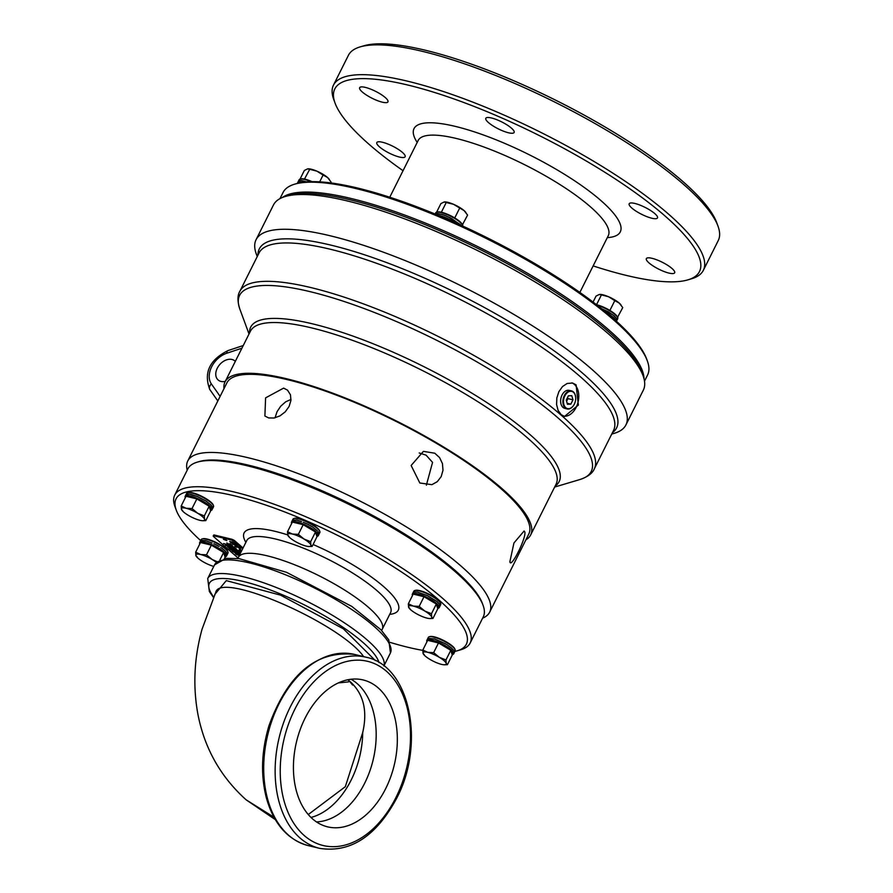 <?xml version="1.0" encoding="UTF-8"?>
<svg xmlns="http://www.w3.org/2000/svg" width="893" height="893" viewBox="0 0 893 893"><rect width="100%" height="100%" fill="white"/><g stroke="black" fill="none" stroke-linecap="round" stroke-linejoin="round"><path stroke-width="1.34" d="M231.22 541.85L230.494 541.917L231.354 542.944L229.814 541.392M231.354 542.944L229.735 541.549L232.437 541.973L235.674 544.049L230.506 541.895M232.649 542.71L231.99 542.263M232.392 542.375L235.54 543.837M231.823 541.973L232.437 541.973M240.619 549.351L239.413 548.425M240.329 549.452L239.056 548.335L240.407 549.295M241.646 550.791L240.764 550.401L241.724 550.635M240.686 550.557L239.547 550.01M240.876 550.992L239.19 549.921L241.769 550.546M237.516 545.255L236.21 545.623L232.392 543.692M236.935 545.612L236.02 544.585L233.162 544.373L236.935 545.612L233.162 544.373M232.727 544.094L237.438 545.411L236.12 545.779L232.314 543.759M236.656 547.309L234.971 546.237L238.989 546.829L240.63 548.269L235.328 546.326M240.161 548.157L239.625 547.465M239.547 547.621L236.466 546.873M242.639 548.793L234.58 541.75A2.835 0.692 -153.4 0 0 230.997 539.919L214.264 535.867A2.835 0.692 -153.4 0 0 213.237 535.923A2.835 0.692 -153.4 0 0 213.717 536.693L238.074 557.98M235.484 553.872L239.335 555.39M230.45 549.53L234.658 551.829L230.45 549.53M234.669 551.807L232.169 551.026M234.379 551.573L230.751 549.787M235.819 553.191L237.013 553.582L236.02 552.488L237.705 553.961L232.638 551.439L235.819 553.191M229.546 547.052L231.365 548.425L227.603 547.041L230.673 548.045L229.546 547.052L230.673 548.045M230.595 548.358L233.419 550.222L229.959 549.095L228.988 548.235L230.606 548.335M223.607 543.536L227.068 544.663L225.538 544.976L228.798 546.181L225.337 545.054L226.811 544.73L223.607 543.536M229.601 546.884L225.851 545.5L229.601 546.884M238.543 553.013L237.962 552.533M237.538 552.142L238.252 552.533L237.538 552.142M239.034 553.213L238.23 553.013L239.034 553.213M236.723 551.428L235.942 551.014L236.723 551.428M237.292 551.695L236.5 551.506L237.292 551.695M235.908 550.479L235.026 550.222L235.908 550.479M236.522 551.026L235.73 550.825L236.522 551.026M234.826 549.586L233.966 549.273M230.506 545.991L229.724 545.59L230.506 545.991M228.809 544.429L228.083 544.15L228.809 544.429M231.767 547.364L232.426 547.431M232.236 547.465L231.421 547.041M228.195 543.737L227.313 543.48L228.195 543.737M230.595 546.192L231.332 546.471L230.606 546.282M231.22 546.616L230.517 546.259M229.981 545.299L229.356 545.121L229.981 545.299M229.345 545.255L230.383 545.645M229.255 544.663L228.452 544.473L229.255 544.663M227.358 543.257L226.766 542.966M237.583 551.227L238.252 551.673L237.583 551.215M238.23 551.651L237.281 551.227M236.366 550.01L235.54 549.809M234.971 549.262L235.696 549.429L234.982 549.139M235.596 549.586L234.892 549.217M234.412 548.469L233.687 548.19L234.412 548.469M239.592 552.845L238.732 552.343M232.571 547.152L233.352 547.387L232.571 547.152M237.348 551.104L236.768 550.624M230.807 545.668L231.834 546.058L230.774 545.612M234.87 548.715L234.066 548.514L234.87 548.715M233.642 547.643L232.839 547.442L233.642 547.643M240.027 552.298L239.134 552.019L240.027 552.298M237.761 550.456L237.036 550.177L237.761 550.456M239.503 552.064L238.933 551.561M235.629 548.682L234.848 548.269L235.629 548.682M238.799 551.215L238.174 551.037L238.799 551.215M238.163 551.171L239.19 551.561M234.959 547.867L234.089 547.599L234.959 547.867M237.862 550.624L238.632 551.07L237.862 550.624M233.91 546.94L233.084 546.739M236.198 548.949L235.395 548.749L236.198 548.949M234.848 548.023L235.585 548.402L234.848 548.023M231.789 545.299L231.086 544.976L231.789 545.299M233.787 547.163L234.502 547.454L233.765 547.275M234.368 547.588L233.676 547.108M231.32 544.83L230.595 544.551L231.32 544.83M231.834 545.467L232.504 545.88L231.812 545.567M231.075 544.473L230.238 544.217M230.405 543.882L229.601 543.681L230.405 543.882M240.976 552.131L240.195 551.885M239.469 550.758L238.677 550.579L239.469 550.758M238.699 554.151L237.839 553.816L238.699 554.151M239.101 554.508L237.839 553.816M237.605 553.37L238.476 553.961L237.605 553.359M237.136 553.347L238.442 553.928M239.145 555.1L240.161 555.424M236.411 552.622L237.382 553.035L236.422 552.521M237.181 553.024L236.265 552.588M238.275 554.319L239.581 554.921M235.808 551.628L234.959 551.305L235.808 551.628M236.221 551.986L234.959 551.305M237.694 553.269L236.667 552.934L237.694 553.269M235.942 551.986L236.857 552.544L235.942 551.986M234.412 550.546L233.754 550.222M233.665 549.831L233.04 549.519M232.504 549.061L233.33 549.463L232.504 549.061M233.173 549.15L231.8 548.525L233.173 549.15M231.142 547.922L231.946 548.246L231.12 548.012M231.856 548.28L230.986 547.956M231.32 547.856L230.662 547.543M229.635 546.639L230.662 547.119L229.635 546.639M230.617 547.163L230.048 546.996M230.472 547.052L229.691 546.605M231.053 547.465L229.892 547.018L231.053 547.465M229.936 546.494L229.066 546.136L229.936 546.494M229.401 546.17L228.742 545.857M226.867 540.622L223.406 539.283L226.867 540.622M275.022 417.824L277.042 411.695L280.77 406.148L285.704 401.805L291.018 399.428M426.363 485.189L432.558 462.384L426.061 455.151L419.219 452.985M524.805 531.915C526.602 537.631 510.763 569.265 509.881 561.719L513.955 542.955L524.091 531.011L524.805 531.915M510.495 562.579L509.881 561.719M434.768 453.209L439.579 457.596L442.448 463.59L442.995 470.276L441.164 476.639L437.28 481.684L431.899 484.665L419.844 483.013L411.137 465.487L423.427 451.367L434.768 453.209M238.118 554.62L236.377 553.917L236.567 554.653L239.235 555.524L235.886 554.028M239.235 555.524L238.107 554.642M237.672 553.939L232.682 551.45M237.013 553.582L235.663 552.376M235.428 553.046L234.178 551.952M231.332 548.391L227.648 547.052M233.386 550.2L228.999 548.213M232.738 549.842L230.952 548.938M231.142 549.318L229.568 548.536M226.822 544.719L223.641 543.547M228.764 546.148L225.337 545.054M225.538 544.953L227.347 544.909M229.568 546.862L225.884 545.511M238.23 552.51L237.091 552.008M238.944 553.414L238.308 553.091M239.469 553.593L238.688 553.426M237.136 551.55L235.975 551.026M237.203 551.919L236.578 551.573M237.728 552.075L236.958 551.907M236.366 550.881L235.495 550.613M235.875 550.456L235.239 550.311M235.986 550.624L235.06 550.233M236.578 551.07L235.763 550.836M235.305 549.954L234.636 549.854M235.183 549.898L234.29 549.541M233.631 548.492L232.805 548.257M234.68 549.407L233.631 548.972M234.078 548.882L233.263 548.659M230.93 546.125L229.758 545.59M233.218 548.135L232.236 547.777M229.155 544.574L228.106 544.15M228.552 544.049L227.715 543.804M228.016 543.692L227.391 543.547M229.412 544.875L228.485 544.484M229.791 545.132L228.921 544.864M228.664 544.551L229.3 544.708M227.793 543.39L227.168 543.324M240.195 553.37L239.357 553.113M239.659 552.99L238.989 552.8M234.759 548.626L233.709 548.19M233.33 547.364L232.649 547.219M231.8 546.036L231.175 545.969M237.036 550.613L236.221 550.378M234.77 548.737L234.1 548.525M235.305 549.095L234.468 548.849M233.687 547.688L232.872 547.454M233.028 547.108L232.035 546.75M232.571 546.896L231.979 546.672M232.426 546.583L231.611 546.349M240.384 552.611L239.57 552.376M239.938 552.466L239.201 552.053M238.107 550.613L237.058 550.177M236.042 548.804L234.881 548.28M234.937 547.844L234.122 547.61M238.598 551.048L237.438 550.512M236.366 549.139L235.506 548.838M236.734 549.407L235.864 549.139M236.243 548.983L235.607 548.849M235.54 548.369L234.68 548.101M232.158 545.422L231.097 544.964M231.667 544.987L230.617 544.551M230.305 543.904L229.635 543.692M230.84 544.261L230.07 544.094M239.96 551.182L239.101 550.925M240.507 551.662L239.648 551.405M239.413 550.702L238.554 550.445M239.994 555.368L239.302 555.156L239.927 555.446M239.994 555.357L239.313 555.145M237.795 553.359L236.712 552.957M235.305 551.193L234.033 550.613M236.824 552.521L235.395 551.807M233.296 549.429L232.515 549.128M233.218 549.206L232.292 548.938M232.615 548.905L231.845 548.548M231.019 547.431L229.936 547.029M229.903 546.46L229.188 546.248M229.088 545.757L228.385 545.545M224.478 539.327L226.554 540.365M213.237 535.923L213.628 535.13A2.835 0.692 26.6 0 1 214.655 535.086L231.399 539.138A2.835 0.692 26.6 0 1 234.971 540.968L243.041 548.012M200.657 540.589A162.303 39.694 26.6 0 1 176.278 510.193A162.303 39.694 26.6 0 1 338.972 536.057A162.303 39.694 26.6 0 1 457.149 650.841A162.303 39.694 26.6 0 1 454.894 651.41M422.813 650.383A162.303 39.694 26.6 0 1 390.04 642.368M429.801 636.62A14.388 3.516 26.6 0 1 429.968 636.553A14.388 3.516 26.6 0 1 430.147 636.508A14.388 3.516 26.6 0 1 443.832 640.56A14.388 3.516 26.6 0 1 454.861 649.021L455.151 649.814A15.014 3.672 -153.4 0 0 443.631 640.973A15.014 3.672 -153.4 0 0 429.354 636.742A15.014 3.672 -153.4 0 0 429.165 636.798A15.014 3.672 -153.4 0 0 428.316 637.412L427.412 639.421M201.997 538.981L202.8 538.747A14.388 3.516 26.6 0 1 213.193 541.136A14.388 3.516 26.6 0 1 225.304 548.313A14.388 3.516 26.6 0 1 227.704 551.215L227.994 551.997A15.014 3.672 -153.4 0 0 225.482 548.961A15.014 3.672 -153.4 0 0 212.847 541.471A15.014 3.672 -153.4 0 0 201.997 538.981A15.014 3.672 -153.4 0 0 201.148 539.595L200.389 541.125M188.155 492.556A14.388 3.516 26.6 0 1 188.323 492.501A14.388 3.516 26.6 0 1 188.512 492.456A14.388 3.516 26.6 0 1 202.186 496.508A14.388 3.516 26.6 0 1 213.226 504.969L213.516 505.751A15.014 3.672 -153.4 0 0 201.997 496.921A15.014 3.672 -153.4 0 0 187.709 492.69A15.014 3.672 -153.4 0 0 187.519 492.746A15.014 3.672 -153.4 0 0 186.67 493.349L185.923 494.856M293.864 518.52L294.668 518.286A14.388 3.516 26.6 0 1 305.294 520.775A14.388 3.516 26.6 0 1 319.56 530.755L319.85 531.536A15.014 3.672 -153.4 0 0 304.959 521.121A15.014 3.672 -153.4 0 0 293.864 518.52A15.014 3.672 -153.4 0 0 293.016 519.134L292.279 520.608M414.687 590.552L415.491 590.318A14.388 3.516 26.6 0 1 425.883 592.695A14.388 3.516 26.6 0 1 437.983 599.873A14.388 3.516 26.6 0 1 440.383 602.786L440.673 603.568A15.014 3.672 -153.4 0 0 438.173 600.531A15.014 3.672 -153.4 0 0 425.537 593.041A15.014 3.672 -153.4 0 0 414.687 590.552A15.014 3.672 -153.4 0 0 413.839 591.166L412.946 593.086M427.736 652.325L433.652 652.638L439.3 657.304A12.915 3.159 -153.4 0 0 427.736 652.325A12.915 3.159 -153.4 0 0 423.059 653.363L422.824 650.015L427.736 652.325M445.953 659.972L446.187 663.32A12.915 3.159 -153.4 0 0 439.3 657.304L445.953 659.972L450.798 650.294L452.271 654.993L447.426 664.682L444.714 664.772M423.059 653.363L424.298 654.714L423.059 653.363A12.915 3.159 -153.4 0 0 423.617 654.379A12.915 3.159 -153.4 0 0 429.946 659.38A12.915 3.159 -153.4 0 0 441.51 664.37A12.915 3.159 -153.4 0 0 444.39 664.783A12.915 3.159 -153.4 0 0 446.187 663.32L447.426 664.682M433.652 652.638L438.496 642.96L433.083 641.643L427.669 640.337L422.824 650.015M438.496 642.96L450.798 650.294M306.667 181.882L301.053 180.442L298.329 181.368L299.144 179.75A15.014 3.672 26.6 0 1 299.992 179.136L300.785 178.901A14.388 3.516 26.6 0 1 312.037 181.647M299.992 179.136A15.014 3.672 26.6 0 1 310.943 181.67M298.396 183.11A14.388 3.516 26.6 0 1 299.624 182.842A202.387 49.506 -153.4 0 0 298.396 183.11A202.387 49.506 -153.4 0 0 296.431 183.645L294.59 184.192A203.838 49.852 26.6 0 1 356.62 188.724A203.838 49.852 26.6 0 1 647.313 360.828A203.838 49.852 26.6 0 1 647.581 375.015L644.5 381.166M297.548 183.322A15.014 3.672 26.6 0 1 297.648 182.73A15.014 3.672 26.6 0 1 302.526 182.328M298.273 181.804L300.115 180.386L306.723 181.871M462.384 224.857L467.597 215.101L464.126 210.625L453.465 204.274A12.915 3.159 26.6 0 1 464.126 210.625A12.915 3.159 26.6 0 1 465.755 212.322A12.915 3.159 26.6 0 1 465.889 212.512M444.87 201.918A12.915 3.159 26.6 0 1 444.982 201.918A12.915 3.159 26.6 0 1 453.465 204.274L444.089 202.008L440.896 203.604L436.565 212.233A15.014 3.672 26.6 0 1 450.764 216.296A15.014 3.672 26.6 0 1 462.529 225.259A15.014 3.672 26.6 0 1 462.574 225.371A15.014 3.672 26.6 0 1 462.641 226.018M444.982 201.918L444.089 202.008M455.397 218.35L454.794 217.825L459.649 208.147M462.753 224.779L462.161 224.266M442.448 212.512L441.042 212.166M454.794 217.825L453.8 217.401M441.443 212.076L446.288 202.398M216.34 562.389A12.915 3.159 -153.4 0 0 212.143 559.487A12.915 3.159 -153.4 0 0 200.579 554.508A12.915 3.159 -153.4 0 0 195.902 555.558L197.141 556.908L195.902 555.558A12.915 3.159 -153.4 0 0 196.46 556.562A12.915 3.159 -153.4 0 0 202.789 561.574A12.915 3.159 -153.4 0 0 213.784 566.408M195.902 555.558L195.667 552.198L200.579 554.508L206.495 554.821L212.143 559.487L217.122 561.686M195.667 552.198L200.512 542.52L211.34 545.143L206.495 554.821M211.34 545.143L223.641 552.477L219.879 559.989M223.641 552.477L225.114 557.187L224.4 558.605M596.557 304.747A14.388 3.516 26.6 0 1 596.87 304.814A14.388 3.516 26.6 0 1 617.398 316.97L617.677 317.752A15.014 3.672 26.6 0 1 617.699 318.801L616.996 320.207M613.781 318.913A202.387 49.506 -153.4 0 0 611.973 317.328A14.388 3.516 26.6 0 1 613.781 318.913A202.387 49.506 -153.4 0 1 646.655 359.019L647.313 360.828M597.35 305.361A15.014 3.672 26.6 0 1 617.677 317.752M607.128 313.22A15.014 3.672 26.6 0 1 616.293 321.156M616.884 320.431L616.605 318.488L612.966 314.95L601.246 308.61M616.449 321.29L616.996 319.158L614.239 315.899L608.501 311.947L601.324 308.576M611.973 317.328A202.387 49.506 -153.4 0 0 447.46 219.254A202.387 49.506 -153.4 0 0 444.424 217.948A202.387 49.506 -153.4 0 0 358.015 188.144A202.387 49.506 -153.4 0 0 299.624 182.842M210.994 510.45A15.014 3.672 -153.4 0 0 211.183 510.394L210.525 510.595A14.388 3.516 -153.4 0 0 209.275 506.588M208.236 505.684A14.388 3.516 -153.4 0 0 197.777 499.444M196.047 498.707A14.388 3.516 -153.4 0 0 186.838 496.475M185.755 496.832A14.388 3.516 -153.4 0 0 185.376 497.591M181.424 509.311L182.663 510.662L181.424 509.311A12.915 3.159 -153.4 0 0 181.982 510.316A12.915 3.159 -153.4 0 0 188.311 515.328A12.915 3.159 -153.4 0 0 199.876 520.306A12.915 3.159 -153.4 0 0 202.756 520.719A12.915 3.159 -153.4 0 0 204.553 519.268A12.915 3.159 -153.4 0 0 197.666 513.252A12.915 3.159 -153.4 0 0 186.101 508.262A12.915 3.159 -153.4 0 0 181.424 509.311L181.19 505.951L186.034 496.274L196.862 498.897L209.163 506.231L209.9 508.586A12.915 3.159 26.6 0 1 209.9 508.608M211.183 510.394A15.014 3.672 -153.4 0 0 212.032 509.791A15.014 3.672 -153.4 0 0 202.186 500.794A15.014 3.672 -153.4 0 0 186.224 495.682A15.014 3.672 -153.4 0 0 185.175 496.341A15.014 3.672 -153.4 0 0 185.197 497.379L185.32 497.702M186.179 494.476L185.844 495.046L187.407 494.019L190.801 494.331L197.32 496.475L206.06 501.006L211.049 505.025L205.982 501.029L197.241 496.508L189.428 494.142L186.146 494.532M212.69 508.463L212.802 507.235L211.005 505.047L212.835 507.213L212.032 509.791M212.813 508.229L213.527 506.8A15.014 3.672 -153.4 0 0 213.516 505.751M287.758 535.097L287.524 531.737L292.435 534.047A12.915 3.159 -153.4 0 0 287.758 535.097L288.997 536.447L287.758 535.097A12.915 3.159 -153.4 0 0 288.327 536.101A12.915 3.159 -153.4 0 0 294.657 541.113A12.915 3.159 -153.4 0 0 306.21 546.092A12.915 3.159 -153.4 0 0 309.101 546.505A12.915 3.159 -153.4 0 0 310.887 545.054L312.126 546.404L309.413 546.494M298.351 534.36L304 539.026A12.915 3.159 -153.4 0 0 292.435 534.047L298.351 534.36L303.196 524.682L315.497 532.016L316.97 536.726L312.126 546.404M310.652 541.694L310.887 545.054A12.915 3.159 -153.4 0 0 304 539.026L310.652 541.694L315.497 532.016M287.524 531.737L292.379 522.059L303.196 524.682M408.581 607.117L409.82 608.468L408.581 607.117L408.347 603.768L413.258 606.079A12.915 3.159 -153.4 0 0 408.581 607.117A12.915 3.159 -153.4 0 0 409.139 608.133A12.915 3.159 -153.4 0 0 415.468 613.145A12.915 3.159 -153.4 0 0 427.033 618.123A12.915 3.159 -153.4 0 0 429.913 618.536A12.915 3.159 -153.4 0 0 431.71 617.074A12.915 3.159 -153.4 0 0 424.822 611.058A12.915 3.159 -153.4 0 0 413.258 606.079L419.174 606.392L424.822 611.058L431.475 613.725L431.71 617.074L432.949 618.436L430.236 618.525M408.347 603.768L413.191 594.091L424.019 596.714L430.169 600.375L436.32 604.048L437.793 608.758L432.949 618.436M424.019 596.714L419.174 606.392M436.32 604.048L431.475 613.725M439.903 606.18L439.2 607.597A15.014 3.672 -153.4 0 1 438.351 608.211L437.693 608.401A14.388 3.516 -153.4 0 0 436.431 604.394M435.404 603.501A14.388 3.516 -153.4 0 0 424.934 597.261M423.215 596.513A14.388 3.516 -153.4 0 0 414.006 594.28M412.912 594.649A14.388 3.516 -153.4 0 0 412.533 595.408M439.2 607.597A15.014 3.672 -153.4 0 0 436.677 603.512A15.014 3.672 -153.4 0 0 422.344 595.341A15.014 3.672 -153.4 0 0 412.343 594.146A15.014 3.672 -153.4 0 0 412.365 595.196L412.477 595.519M413.225 592.416L412.968 593.019L414.307 591.869L417.5 592.048L427.49 595.642L436.911 601.447L439.49 604.081L440.026 605.934L439.456 604.103L436.856 601.469L427.412 595.664L417.444 592.092L414.252 591.925L413.124 592.628M439.925 606.135L440.695 604.617A15.014 3.672 -153.4 0 0 440.673 603.568M483.08 605.309L482.41 603.512A163.754 40.051 -153.4 0 0 354.13 505.784A163.754 40.051 -153.4 0 0 199.039 461.614L197.197 462.161A165.205 40.408 26.6 0 1 316.524 489.531A165.205 40.408 26.6 0 1 455.508 571.933A165.205 40.408 26.6 0 1 483.08 605.309A165.205 40.408 26.6 0 1 483.292 616.817L470.164 643.016A165.205 40.408 -153.4 0 0 442.392 598.131A165.205 40.408 -153.4 0 0 284.789 508.184A165.205 40.408 -153.4 0 0 174.738 495.079A165.205 40.408 -153.4 0 0 174.95 506.588L176.278 510.193M225.896 539.964L225.203 539.606M381.601 630.469L382.126 629.509A80.426 19.668 -153.4 0 0 382.193 629.375A80.426 19.668 -153.4 0 0 368.664 607.519A80.426 19.668 -153.4 0 0 291.944 563.729A80.426 19.668 -153.4 0 0 238.364 557.355A80.426 19.668 -153.4 0 0 238.297 557.489L237.839 558.471M457.149 650.841L460.833 649.736A165.205 40.408 -153.4 0 0 470.164 643.016M174.738 495.079L187.854 468.881A165.205 40.408 26.6 0 1 197.197 462.161M403.044 170.708A203.928 49.874 26.6 0 1 369.099 144.342A203.928 49.874 26.6 0 1 335.076 103.142A203.928 49.874 26.6 0 1 539.484 135.647A203.928 49.874 26.6 0 1 687.956 279.844A203.928 49.874 26.6 0 1 593.142 265.902M687.956 279.844L691.64 278.75A206.819 50.588 -153.4 0 0 703.338 270.333A206.819 50.588 -153.4 0 0 668.567 214.141A206.819 50.588 -153.4 0 0 471.258 101.534A206.819 50.588 -153.4 0 0 333.48 85.125A206.819 50.588 -153.4 0 0 333.748 99.536L335.076 103.142M333.48 85.125L348.404 55.321A206.819 50.588 26.6 0 1 360.102 46.905A206.819 50.588 26.6 0 1 509.49 81.174A206.819 50.588 26.6 0 1 683.491 184.326A206.819 50.588 26.6 0 1 717.994 226.13A206.819 50.588 26.6 0 1 718.262 240.53L703.338 270.333M379.525 93.497A15.828 3.873 26.6 0 1 387.953 101.869A15.828 3.873 26.6 0 1 372.057 98.241A15.828 3.873 26.6 0 1 359.633 87.693A15.828 3.873 26.6 0 1 379.525 93.497M514.145 131.472A15.828 3.873 26.6 0 1 514.134 132.465A15.828 3.873 26.6 0 1 498.238 128.838A15.828 3.873 26.6 0 1 485.814 118.278A15.828 3.873 26.6 0 1 500.058 121.113A15.828 3.873 26.6 0 1 514.145 131.472M651.778 218.216A15.828 3.873 26.6 0 1 636.129 211.206A15.828 3.873 26.6 0 1 629.174 203.749A15.828 3.873 26.6 0 1 645.07 207.377A15.828 3.873 26.6 0 1 657.482 217.925A15.828 3.873 26.6 0 1 651.778 218.216M654.781 266.985A15.828 3.873 26.6 0 1 646.353 258.613A15.828 3.873 26.6 0 1 662.249 262.241A15.828 3.873 26.6 0 1 674.661 272.8A15.828 3.873 26.6 0 1 654.781 266.985M382.528 142.266A15.828 3.873 26.6 0 1 398.178 149.287A15.828 3.873 26.6 0 1 405.132 156.744A15.828 3.873 26.6 0 1 389.236 153.116A15.828 3.873 26.6 0 1 376.813 142.556A15.828 3.873 26.6 0 1 382.528 142.266M717.994 226.13L716.666 222.524A203.928 49.874 -153.4 0 0 556.919 100.82A203.928 49.874 -153.4 0 0 363.786 45.811L360.102 46.905M643.987 378.688A203.838 49.852 -153.4 0 0 543.123 282.612A203.838 49.852 -153.4 0 0 351.663 198.603A203.838 49.852 -153.4 0 0 282.277 197.554M279.978 198.626L283.059 192.486A203.838 49.852 26.6 0 1 294.59 184.192M482.622 618.146A168.822 41.29 -153.4 0 0 489.665 612.163A168.822 41.29 -153.4 0 0 461.279 566.285A168.822 41.29 -153.4 0 0 300.227 474.373A168.822 41.29 -153.4 0 0 187.764 460.978A168.822 41.29 -153.4 0 0 187.195 470.209M187.764 460.978L226.889 382.863A168.822 41.29 26.6 0 1 339.351 396.258A168.822 41.29 26.6 0 1 500.404 488.17A168.822 41.29 26.6 0 1 528.79 534.036L489.665 612.163M268.681 417.935L264.886 416.015L265.601 397.865L283.606 388.12L287.513 390.129L290.482 394.829L290.928 400.466L289.098 406.46L285.213 411.874L279.922 415.915L274.095 418.013L268.681 417.935M643.072 375.752L641.743 372.147A203.928 49.874 -153.4 0 0 481.997 250.453A203.928 49.874 -153.4 0 0 288.852 195.444L285.168 196.538A206.819 50.588 26.6 0 1 434.556 230.807A206.819 50.588 26.6 0 1 608.557 333.96A206.819 50.588 26.6 0 1 643.072 375.752A206.819 50.588 26.6 0 1 643.328 390.163L625.926 424.923A206.819 50.588 -153.4 0 0 591.155 368.72A206.819 50.588 -153.4 0 0 393.846 256.124A206.819 50.588 -153.4 0 0 256.068 239.715A206.819 50.588 -153.4 0 0 256.336 254.114L257.24 256.57M256.068 239.715L273.481 204.955A206.819 50.588 26.6 0 1 285.168 196.538M611.727 434.087L614.228 433.339A206.819 50.588 -153.4 0 0 625.926 424.923M225.304 381.367A12.669 8.941 131.2 0 1 218.138 379.983A12.669 8.941 131.2 0 1 218.383 366.331A12.669 8.941 131.2 0 1 231.968 359.466A12.669 8.941 131.2 0 1 234.803 360.917A12.669 8.941 131.2 0 1 235.305 361.397M563.751 416.205A17.19 11.43 103.6 0 0 578.084 402.017A17.19 11.43 103.6 0 0 571.799 382.874M567.01 408.927L564.7 408.313A9.243 6.139 -76.4 0 1 562.958 407.364A9.243 6.139 -76.4 0 1 561.429 396.492A9.243 6.139 -76.4 0 1 569.064 390.341L571.386 390.855A9.298 6.184 103.6 0 0 563.706 397.039A9.298 6.184 103.6 0 0 565.258 407.978A9.298 6.184 103.6 0 0 567.01 408.927A9.298 6.184 103.6 0 0 573.485 405.567A9.298 6.184 103.6 0 0 573.54 405.478M561.15 414.653L558.136 410.434L556.585 404.551L556.83 397.932L558.906 391.603L562.545 386.524L567.144 383.477L572.614 383.03L576.085 384.85L578.351 405.087L564.51 416.439L561.15 414.653M223.976 388.678A170.898 41.804 26.6 0 1 225.025 381.925A170.898 41.804 26.6 0 1 396.548 421.072A170.898 41.804 26.6 0 1 530.654 534.974A170.898 41.804 26.6 0 1 525.877 539.852M349.319 680.957L348.538 681.884L338.369 682.911M351.049 679.26A74.688 49.651 -76.4 0 1 357.256 683.67A74.688 49.651 -76.4 0 1 371.655 765.435A74.688 49.651 -76.4 0 1 316.468 821.917M378.197 687.889A75.57 50.231 -76.4 0 1 390.208 778.25A75.57 50.231 -76.4 0 1 326.224 826.483A75.57 50.231 -76.4 0 1 296.565 741.57A75.57 50.231 -76.4 0 1 361.821 679.662A75.57 50.231 -76.4 0 1 378.197 687.889M310.976 817.452A74.688 49.651 103.6 0 0 362.714 732.528C367.648 711.029 363.63 694.207 350.659 682.073L347.757 679.785M308.252 814.55L345.312 786.7L362.714 732.528M275.345 819.64L246.178 799.86C220.493 776.754 204.385 748.077 197.833 713.864C192.776 685.913 194.172 657.739 202.019 629.308L215.76 592.316C220.471 570.705 340.947 623.794 363.63 656.623M565.749 407.677A8.874 5.905 -76.4 0 1 566.564 393.378A8.874 5.905 -76.4 0 1 575.628 397.017A8.874 5.905 -76.4 0 1 573.607 405.389A8.874 5.905 -76.4 0 1 565.749 407.677M570.817 404.149L567.446 404.295L566.229 400.131L568.383 395.822L571.766 395.677L572.982 399.841L570.817 404.149L567.133 403.256M575.617 396.916A9.298 6.184 103.6 0 0 575.605 396.805A9.298 6.184 103.6 0 0 571.386 390.855M566.586 401.392L567.97 398.624L567.613 397.374M572.982 399.841L567.97 398.624M318.812 534.405L318.377 535.566A15.014 3.672 -153.4 0 1 317.528 536.18L316.87 536.38A14.388 3.516 -153.4 0 0 315.609 532.373M314.582 531.469A14.388 3.516 -153.4 0 0 304.122 525.229M318.377 535.566A15.014 3.672 -153.4 0 0 303.464 524.102A15.014 3.672 -153.4 0 0 291.52 522.126A15.014 3.672 -153.4 0 0 291.542 523.164L291.654 523.488M319.236 533.467L319.873 532.585A15.014 3.672 -153.4 0 0 319.85 531.536M301.577 521.668L296.844 520.106L293.484 520.027L296.911 520.072L301.533 521.601M303.319 522.349L305.105 523.03M293.574 519.994L292.357 520.53L293.54 519.927M292.457 520.318L292.134 520.976M319.08 534.17L318.031 531.558L319.27 533.489M317.205 530.654L312.137 526.624L317.238 530.665M312.059 526.647L310.407 525.787L312.137 526.624M308.632 524.861L310.485 525.631M310.418 525.653L308.677 524.827M308.654 524.749L306.868 523.834L308.755 524.671M306.891 523.789L305.015 523.086L306.891 523.912M303.285 522.293L305.082 523.064M302.392 524.492A14.388 3.516 -153.4 0 0 293.183 522.26M292.1 522.617A14.388 3.516 -153.4 0 0 291.71 523.376M181.19 505.951L186.101 508.262L192.017 508.575L197.666 513.252L204.318 515.908L204.553 519.268L205.792 520.619L203.068 520.719M196.862 498.897L192.017 508.575M209.9 508.586L210.636 510.941L205.792 520.619M209.163 506.231L204.318 515.908M600.029 294.411A12.915 3.159 26.6 0 1 600.129 294.411A12.915 3.159 26.6 0 1 608.613 296.766A12.915 3.159 26.6 0 1 619.273 303.118A12.915 3.159 26.6 0 1 620.903 304.814A12.915 3.159 26.6 0 1 621.037 305.004M597.596 305.004L596.591 304.569L601.435 294.891L599.236 294.5L596.044 296.096L593.052 302.057M600.129 294.411L599.236 294.5M610.544 310.842L609.941 310.317L614.797 300.64L608.613 296.766L601.435 294.891M609.941 310.317L608.948 309.893M617.532 317.35L622.745 307.594L619.273 303.118L614.797 300.64M617.9 317.272L617.309 316.758M222.725 551.93A14.388 3.516 -153.4 0 0 212.255 545.69M210.525 544.953A14.388 3.516 -153.4 0 0 201.316 542.721M200.233 543.078A14.388 3.516 -153.4 0 0 199.853 543.837M223.752 552.834A14.388 3.516 -153.4 0 1 225.003 556.841L225.661 556.64A15.014 3.672 -153.4 0 0 226.509 556.038A15.014 3.672 -153.4 0 0 223.987 551.952A15.014 3.672 -153.4 0 0 209.665 543.77A15.014 3.672 -153.4 0 0 199.652 542.587A15.014 3.672 -153.4 0 0 199.675 543.625L199.798 543.949M227.324 554.285L226.934 553.068L227.302 554.319M226.934 553.068L225.628 551.45L226.967 553.035M225.628 551.45L224.69 550.557L225.683 551.416M224.668 550.501L222.201 548.57L224.712 550.512M220.66 547.576L222.279 548.414M222.212 548.436L220.716 547.565M219.109 546.449L217.401 545.601L219.187 546.427M217.379 545.523L213.807 543.725L217.479 545.456M212.043 543.056L206.93 541.046L201.907 540.455L205.513 540.633L212.021 542.989M201.997 540.432L200.322 541.27L201.952 540.41M227.28 554.497L228.005 553.046A15.014 3.672 -153.4 0 0 227.994 551.997M436.498 213.572L435.137 214.141M435.17 214.086L437.492 213.494L441.41 214.342L436.476 213.561M441.455 214.454L443.073 214.744L441.399 214.275M443.051 214.956L444.781 215.347L443.006 214.778M444.747 215.559L446.545 216.061L444.703 215.38M448.275 217.055L446.467 216.084M446.489 216.273L450.15 217.725M460.129 224.433L448.275 216.876M450.05 217.925L451.925 218.651M451.869 218.752L461.022 225.326M460.978 225.349L460.208 224.5M444.424 217.948A14.388 3.516 26.6 0 1 447.46 219.254M435.103 214.03L435.695 212.858A15.014 3.672 26.6 0 1 436.543 212.244L437.347 212.009A14.388 3.516 26.6 0 1 450.976 215.883A14.388 3.516 26.6 0 1 462.239 224.478A14.388 3.516 26.6 0 1 462.284 224.578M438.005 215.235A15.014 3.672 26.6 0 1 455.006 222.569M308.319 168.81A12.915 3.159 26.6 0 1 308.42 168.81A12.915 3.159 26.6 0 1 316.915 171.166A12.915 3.159 26.6 0 1 327.564 177.517A12.915 3.159 26.6 0 1 329.193 179.214A12.915 3.159 26.6 0 1 329.327 179.404M300.015 179.125L304.334 170.496L307.538 168.889L309.737 169.29L304.48 179.058M308.42 168.81L307.538 168.889M305.886 179.404L304.893 178.968M319.683 181.848L323.087 175.039L316.915 171.166L309.737 169.29M330.589 182.898L331.046 181.993L327.564 177.517L323.087 175.039M427.39 640.884A14.388 3.516 -153.4 0 0 427.01 641.654M452.639 654.502A15.014 3.672 -153.4 0 0 452.829 654.457A15.014 3.672 -153.4 0 0 453.677 653.843A15.014 3.672 -153.4 0 0 443.832 644.846A15.014 3.672 -153.4 0 0 427.859 639.734A15.014 3.672 -153.4 0 0 426.821 640.393A15.014 3.672 -153.4 0 0 426.843 641.442L426.954 641.766M454.448 652.258L454.303 650.964L454.258 652.56M453.778 650.338L451.11 647.693L453.8 650.338M451.054 647.715L446.824 644.579L451.11 647.693M445.082 643.764L446.891 644.567M446.824 644.579L445.138 643.73M443.352 642.826L445.216 643.585M445.116 643.652L434.623 639.02L428.54 638.35L434.69 638.975L443.386 642.793M428.618 638.316L427.926 638.573L428.584 638.294M454.425 652.359L455.173 650.852A15.014 3.672 -153.4 0 0 455.151 649.814M452.159 654.647A14.388 3.516 -153.4 0 0 450.909 650.64M449.882 649.747A14.388 3.516 -153.4 0 0 439.412 643.507M437.693 642.759A14.388 3.516 -153.4 0 0 428.484 640.527M214.264 535.867L214.655 535.086M234.58 541.75L234.971 540.968M230.997 539.919L231.399 539.138M389.705 614.362A86.219 21.086 -153.4 0 0 385.62 588.364A86.219 21.086 -153.4 0 0 313.075 544.507M287.713 534.907A86.219 21.086 -153.4 0 0 245.876 542.341M246.803 540.488L246.769 540.566A80.426 19.668 26.6 0 1 300.349 546.951A80.426 19.668 26.6 0 1 377.08 590.731A80.426 19.668 26.6 0 1 390.598 612.587L382.193 629.375M607.296 237.638A115.353 28.219 -153.4 0 0 529.783 155.014A115.353 28.219 -153.4 0 0 417.198 142.433M418.359 139.877L418.17 140.491A106.3 25.997 26.6 0 1 488.996 148.919A106.3 25.997 26.6 0 1 590.407 206.796A106.3 25.997 26.6 0 1 608.278 235.685L579.858 292.435M225.025 381.925L250.442 331.169A170.898 41.804 26.6 0 1 421.976 370.316A170.898 41.804 26.6 0 1 556.071 484.207L530.654 534.974M243.253 345.535L227.949 350.614A5.425 2.456 71.6 0 0 226.766 353.237L241.914 348.203M227.949 350.614C209.487 359.879 203.459 372.872 209.844 389.594A5.425 3.784 -35.1 0 1 211.395 383.945A20.45 14.433 131.2 0 1 226.766 353.237M220.124 396.369L211.395 383.945M555.178 485.993A172.494 42.194 -153.4 0 0 423.818 366.632A172.494 42.194 -153.4 0 0 249.549 332.944M239.837 309.078A196.639 48.099 26.6 0 1 436.934 340.423A196.639 48.099 26.6 0 1 580.104 479.474C587.817 476.784 592.55 473.245 594.314 468.858A198.224 48.479 -153.4 0 0 560.983 414.988A198.224 48.479 -153.4 0 0 371.879 307.069A198.224 48.479 -153.4 0 0 239.826 291.341C237.371 295.382 237.371 301.298 239.837 309.078L249.024 334.004M612.442 432.647A199.809 48.869 -153.4 0 0 583.029 373.564A199.809 48.869 -153.4 0 0 381.512 260.7A199.809 48.869 -153.4 0 0 257.954 255.141M239.826 291.341L259.048 252.965A198.224 48.479 26.6 0 1 391.101 268.693A198.224 48.479 26.6 0 1 580.204 376.612A198.224 48.479 26.6 0 1 613.536 430.482L594.314 468.858M213.639 596.937A94.736 23.173 26.6 0 1 275.624 592.003A94.736 23.173 26.6 0 1 379.034 662.606M383.878 665.944A98.353 24.055 -153.4 0 0 367.068 639.857A98.353 24.055 -153.4 0 0 273.247 586.31A98.353 24.055 -153.4 0 0 207.723 578.508L209.342 591.512L213.427 597.395M207.723 578.508L214.554 564.856A98.353 24.055 26.6 0 1 280.078 572.659A98.353 24.055 26.6 0 1 373.91 626.205A98.353 24.055 26.6 0 1 390.442 652.928L383.912 665.966M354.499 654.413C316.368 650.305 287.87 674.036 269.005 725.585C261.359 751.18 260.533 775.492 266.538 798.509C273.961 824.172 287.836 839.855 308.152 845.582A98.353 65.379 -76.4 0 1 267.788 734.593A98.353 65.379 -76.4 0 1 354.499 654.413L365.929 657.181A98.353 65.379 103.6 0 0 279.219 737.361A98.353 65.379 103.6 0 0 319.582 848.35C350.324 853.072 375.964 836.473 396.514 798.554C425.738 743.802 410.144 665.776 365.929 657.181M395.912 797.572A94.736 62.979 -76.4 0 1 284.499 802.45A94.736 62.979 -76.4 0 1 355.738 660.195A94.736 62.979 -76.4 0 1 395.912 797.572M375.361 660.597L343.414 628.851L280.514 595.14L226.297 580.617L214.767 594.448M246.178 799.86L273.961 817.218M444.39 664.783L445.306 664.772M297.648 182.73L298.351 181.324M188.323 492.501L187.519 492.746M185.9 494.889L185.175 496.341M309.101 546.505L310.005 546.505M429.913 618.536L430.828 618.536M413.091 592.651L412.343 594.146M246.769 540.566L238.364 557.355M418.17 140.491L389.761 197.23M209.844 389.594L217.825 400.946M554.642 487.053L580.104 479.474M214.554 564.856L225.94 558.371L239 558.605L286.486 572.301L351.775 606.392L380.831 629.654L388.768 639.835L390.442 652.928M308.152 845.582L319.582 848.35M349.263 680.913L352.623 685.065M292.257 520.652L291.52 522.126M202.756 520.719L203.66 520.719M200.367 541.169L199.652 542.587M227.257 554.542L226.509 556.038M462.239 224.478L462.529 225.259M429.968 636.553L429.165 636.798M427.58 638.875L426.821 640.393M454.403 652.403L453.677 653.843M452.171 654.647L452.829 654.457"/></g></svg>
